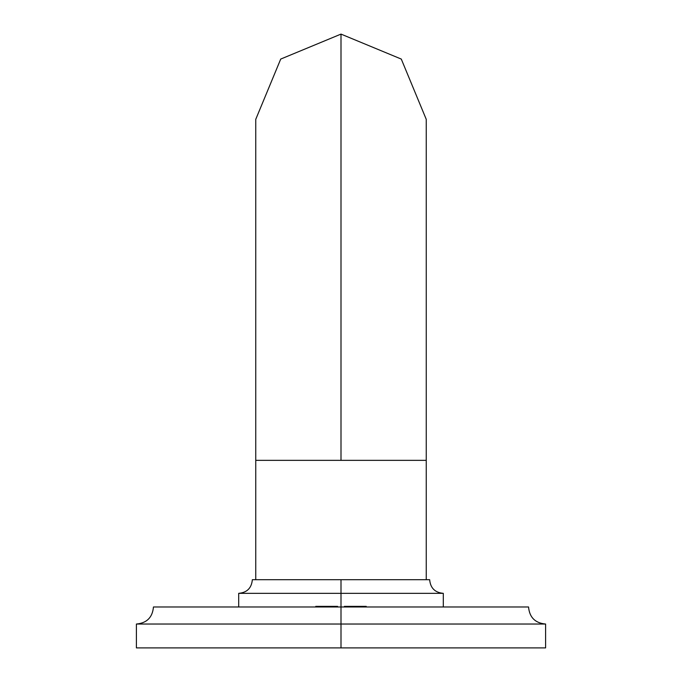 <?xml version="1.0" encoding="UTF-8"?>
<svg xmlns="http://www.w3.org/2000/svg" width="682" height="682" viewBox="0 0 682 682"><rect width="100%" height="100%" fill="white"/><g stroke="black" fill="none" stroke-linecap="round" stroke-linejoin="round"><path stroke-width="1.02" d="M341 579.7L429.66 579.7L252.34 579.7L341 579.7L341 593.34L443.3 593.34L341 593.34L341 579.7M238.7 606.98L238.7 593.34L341 593.34L238.7 593.34C247.037 592.59 251.59 588.037 252.34 579.7M341 606.98L341 593.34L341 606.98L528.55 606.98L153.45 606.98L341 606.98L341 624.03L545.6 624.03L341 624.03L341 606.98M136.4 624.03L341 624.03L136.4 624.03C146.826 623.092 152.512 617.406 153.45 606.98C152.512 617.406 146.826 623.092 136.4 624.03L136.4 647.9L545.6 647.9L341 647.9L341 624.03L341 647.9L136.4 647.9M337.59 606.366C309.125 606.366 309.125 606.366 337.59 606.366L337.59 606.98L337.59 606.366L315.766 606.366L315.766 606.98M344.41 606.366L344.41 606.98L344.41 606.366C372.875 606.366 372.875 606.366 344.41 606.366L366.234 606.366L366.234 606.98M341 460.35L426.25 460.35L255.75 460.35L426.25 460.35L255.75 460.35L341 460.35L341 34.1L280.72 59.07L255.75 119.35L280.72 59.07L341 34.1L341 460.35M426.25 119.35L401.28 59.07L341 34.1L401.28 59.07L426.25 119.35L426.25 579.7M429.66 579.7C430.41 588.037 434.963 592.59 443.3 593.34L443.3 606.98M528.55 606.98C529.488 617.406 535.174 623.092 545.6 624.03L545.6 647.9M255.75 579.7L255.75 119.35"/></g></svg>
